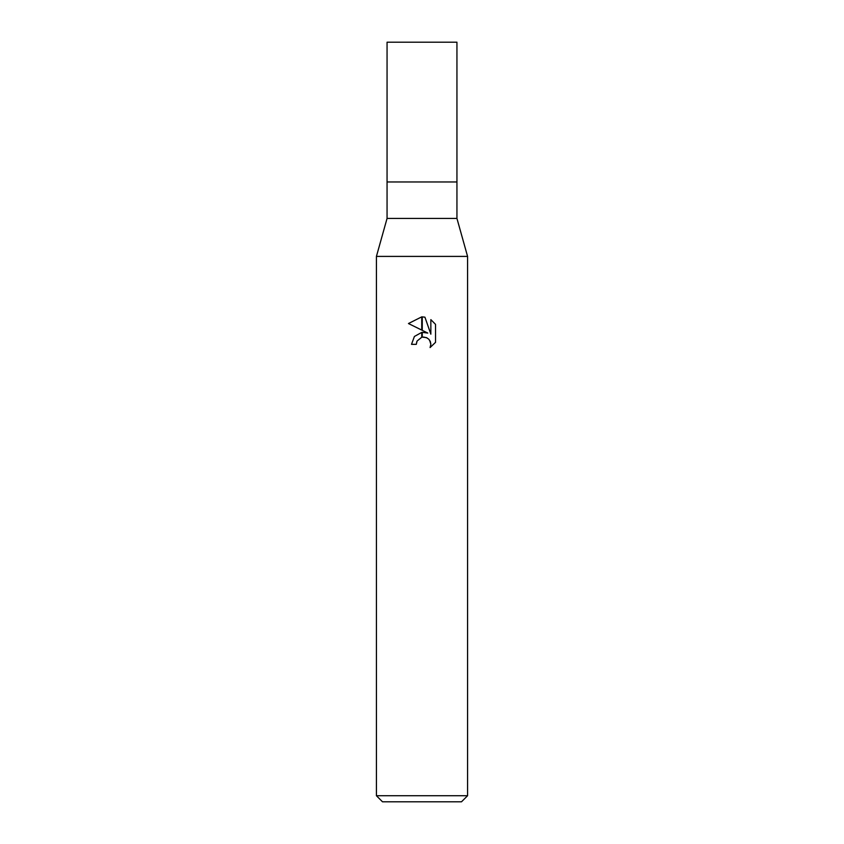 <?xml version="1.0" encoding="UTF-8"?>
<svg xmlns="http://www.w3.org/2000/svg" width="844" height="844" viewBox="0 0 844 844"><rect width="100%" height="100%" fill="white"/><g stroke="black" fill="none" stroke-linecap="round" stroke-linejoin="round"><path stroke-width="1.27" d="M422 218.427L456.942 218.427L467.576 256.407L467.576 795.723L376.424 795.723L376.424 256.407L467.576 256.407L376.424 256.407L387.058 218.427L422 218.427M387.058 218.427L387.058 42.2L456.942 42.2L456.942 181.966L387.058 181.966L456.942 181.966L456.942 218.427M376.424 795.723L382.501 801.8L461.499 801.8L467.576 795.723M427.802 333.074L422.264 330.342L422.264 316.869L424.933 317.175L430.851 334.192L430.851 319.623L435.536 324.37L435.546 342.337L430.092 347.559L430.862 344.299L430.313 341.514L428.741 339.151L426.378 337.579L422.264 337.146L422.264 332.336L427.802 333.074M421.736 332.399L421.736 337.262L417.073 341.039L416.303 344.341L416.788 341.683M430.092 347.559L435.536 342.337M421.736 316.859L421.736 330.078L408.454 323.537L421.736 316.859L408.464 323.537M416.303 344.341L411.513 344.341L414.404 336.461L421.736 332.409M417.073 341.039L421.694 337.273M423.582 337.02L427.138 337.948M429.628 340.237L430.862 344.299L430.102 347.549M435.536 324.37L430.851 319.623M424.933 317.175L422.264 316.869"/></g></svg>
